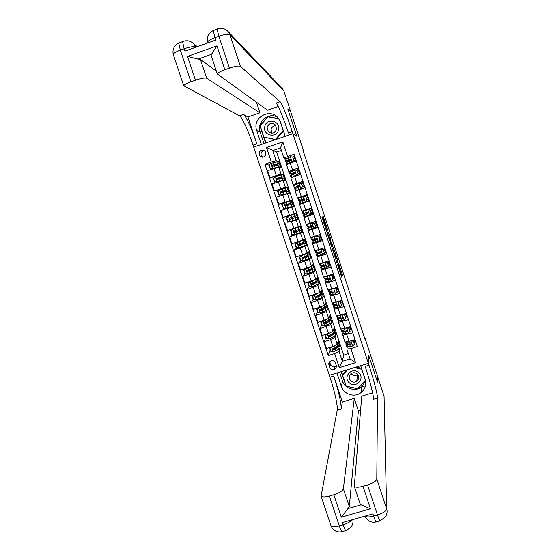 <?xml version="1.0" encoding="UTF-8"?>
<svg xmlns="http://www.w3.org/2000/svg" width="560" height="560" viewBox="0 0 560 560"><rect width="100%" height="100%" fill="white"/><g stroke="black" fill="none" stroke-linecap="round" stroke-linejoin="round"><path stroke-width="0.84" d="M337.519 264.586L341.649 277.074L342.482 275.149L338.737 263.529L339.934 268.653L338.002 263.746L339.479 269.563L337.519 264.586M259.168 154.777L260.155 156.303C263.97 157.976 265.895 156.695 265.93 152.474L265.02 151.018C261.184 149.247 259.231 150.5 259.168 154.777M264.593 150.661C261.835 151.004 260.673 152.565 261.114 155.351L262.591 157.248M357.294 376.663L358.631 376.194M322.721 217.924L322.315 216.944L321.958 217.112L322.217 218.169L326.585 231.217L327.761 230.286L323.624 217.49L323.225 216.517L322.805 216.72L323.064 217.763L327.117 228.998L326.326 229.635L322.721 217.924L322.196 218.099M281.694 87.822L283.85 90.867L290.612 111.475L287.805 108.976L296.737 136.164L287.826 109.032L290.633 111.524L303.359 150.318L302.897 150.066L365.092 339.556L365.176 338.653L364.833 338.758M365.176 338.653L377.531 376.292L377.475 382.06L368.851 355.803L368.375 363.335L292.915 133.665L296.737 136.164L292.915 133.665L292.278 131.719C287.602 117.404 281.855 103.145 280.105 101.738L240.352 66.269C238.819 65.597 235.179 66.213 229.432 68.124L218.869 36.26L214.998 37.653L215.796 40.047L184.968 51.128L184.17 48.748L180.334 50.127L190.918 81.795L195.44 80.185L187.509 56.434L216.944 45.878L211.477 54.32L198.128 59.094L200.389 59.409L206.654 78.211C204.897 77.63 201.159 78.281 195.44 80.185M332.381 248.864L336.994 262.906L337.932 261.303L337.659 260.225L333.424 247.569L332.381 248.864M331.401 246.127L327.166 233.03L328.328 232.057L330.372 238.042L330.645 239.071L330.19 239.561L331.576 243.978L331.968 244.916L332.409 244.412L332.871 245.791L331.8 247.079L331.401 246.127M336.203 365.302L335.447 363.006C334.614 361.13 333.193 360.381 331.177 360.759C329.224 361.543 328.475 362.964 328.93 365.015L329.686 367.311C330.589 369.285 332.094 370.006 334.208 369.474C335.986 368.613 336.651 367.22 336.203 365.302M256.851 143.864C252.175 129.633 245.875 115.647 243.474 114.478L247.947 116.977L256.851 143.864L253.05 145.166L253.694 147.098L292.915 133.665L285.194 136.311L280.574 122.276L278.411 118.272C270.382 107.205 251.797 117.747 256.718 130.501L261.345 144.48L253.694 147.098L329.959 377.209C334.551 390.957 338.023 406.553 337.204 410.27L321.09 496.153C322.266 497.259 325.024 497.231 329.35 496.069L339.318 525.903L343.112 524.818L342.37 522.585L372.897 513.835L373.646 516.082L377.475 514.983L367.535 484.974L363.006 486.29L370.468 508.788L341.313 517.167L347.907 508.627L361.123 504.819L360.01 503.552M368.375 363.335L329.336 375.333L336.952 372.995L341.432 386.526C343.763 394.457 354.669 397.852 361.053 392.616C365.246 389.053 366.611 384.608 365.162 379.281L360.689 365.701L368.375 363.335L368.991 365.218C373.562 379.057 377.615 394.569 377.517 398.09L376.789 479.024L386.617 508.753L384.055 396.172L377.545 376.341L377.489 382.116L368.851 355.803L368.375 363.335M281.358 150.395L276.633 152.005L343.672 355.145L342.335 361.312L350.105 358.918L346.843 349.027L350.903 348.537L357.308 346.549L294.056 154.252L283.885 158.046L280.532 147.889L272.734 150.549L276.08 160.699L278.908 161.511L276.745 161.791L277.41 163.8L272.433 165.074L272.188 166.201L279.734 164.829L280.371 166.768M350.903 348.537L355.558 362.67L339.311 367.675L334.649 353.577L339.073 351.435L339.787 348.586M330.113 349.629L328.286 355.551L334.649 353.577M328.286 355.551L264.915 164.15L271.306 161.98L266.518 147.49L282.842 141.911L287.623 156.436M343.672 355.145L348.383 353.689M340.046 347.55L338.156 341.005L337.239 344.358L332.829 346.458L326.494 348.425L324.261 341.67L330.596 339.689L335.013 337.617L335.587 335.713M339.073 351.435L342.335 361.312L339.311 367.675M276.633 152.005L266.518 147.49M273.889 178.059L269.948 177.597L267.659 170.681L278.747 167.23L280.959 167.734L278.908 161.511M269.948 177.597L281.022 174.118L282.772 174.615M278.691 190.855L274.344 190.876L272.062 183.974L283.122 180.474L285.236 180.691L283.185 174.475M274.344 190.876L285.397 187.348L287.455 187.418L284.886 188.279M283.654 203.462L278.733 204.134L276.451 197.246L287.49 193.697L289.506 193.62L287.455 187.418M278.733 204.134L291.725 200.333L284.004 202.909L282.352 204.771L283.395 207.935L285.775 208.285L293.314 205.989L285.929 208.74M288.302 215.908L283.115 217.364L280.833 210.49L293.769 206.528L291.725 200.333M283.115 217.364L295.981 213.234L288.26 215.789L288.407 216.244L286.713 217.952L287.756 221.109L290.192 221.473L297.612 218.995L296.961 217.021L295.176 217.602L295.834 219.597M290.283 221.914L298.018 219.415L295.981 213.234M285.215 223.713L287.483 230.58L300.23 226.107L302.267 232.281L294.553 234.815L301.896 231.987L301.252 230.027L294.224 232.204M294.112 234.556L289.583 236.908L302.267 232.281M289.583 236.908L291.851 243.761L302.799 240.051L304.472 238.966L306.509 245.126L303.079 246.246M297.563 247.555L293.944 250.082L304.878 246.351L306.509 245.126M293.944 250.082L296.205 256.928L307.125 253.169L308.707 251.797L310.737 257.95L310.191 258.125M301.266 260.568L298.298 263.235L309.204 259.455L310.737 257.95M298.298 263.235L300.559 270.067L311.451 266.266L312.935 264.607L314.965 270.746L314.083 268.905M305.13 273.574L302.645 276.367L313.523 272.545L314.965 270.746M302.645 276.367L304.899 283.185L315.77 279.335L317.156 277.396L318.941 283.605M309.316 286.279L306.985 289.471L317.835 285.6L319.179 283.521M306.985 289.471L309.232 296.275L320.075 292.383L321.37 290.157L323.148 296.359M313.502 298.942L311.311 302.554L322.147 298.641L323.064 296.898M312.711 296.541L314.559 294.658L312.711 296.541L313.747 299.67L316.176 300.048L321.629 297.703L323.393 296.282M311.311 302.554L313.565 309.351L324.38 305.41L325.577 302.904L327.355 309.092M317.674 311.612L315.637 315.616L326.445 311.654L327.222 309.876M327.439 309.365L327.593 309.015M315.637 315.616L317.884 322.399L328.671 318.416L329.777 315.623L331.548 321.804M321.818 324.31L319.949 328.65L330.729 324.653L331.401 322.812M331.653 322.112L331.793 321.727M319.949 328.65L322.196 335.426L328.524 333.438L332.962 331.394L333.97 328.328L335.734 334.495M335.853 334.838L335.979 334.418M347.361 346.514L346.843 349.027M343.14 333.634L342.762 335.3L352.772 332.766M338.926 320.733L338.478 322.301L348.474 319.69M334.712 307.797L334.187 309.288L344.162 306.593M330.505 294.84L329.889 296.24L339.85 293.475M330.302 291.879L330.19 291.522M326.312 281.855L325.584 283.178L335.524 280.329M326.067 279.027L325.906 278.523M322.154 268.828L321.265 270.095L331.198 267.162M321.825 266.154L321.615 265.496M318.059 255.759L316.946 256.984L326.858 253.974M317.576 253.253L317.31 252.448M314.594 242.487L312.613 243.852L322.511 240.758M313.32 240.338L313.005 239.379M317.989 227.01L308.28 230.692L318.157 227.528M309.057 227.395L308.693 226.282M313.775 214.2L303.933 217.511L313.796 214.263M305.599 216.909L305.438 216.419M304.787 214.424L304.374 213.185M303.709 211.169L303.562 210.721L301.861 211.176L311.703 207.893M300.454 201.292L300.097 200.2M299.383 198.03L297.493 197.967L307.328 194.6M296.121 188.132L295.806 187.187M295.022 184.87L293.125 184.73L302.946 181.279M291.774 174.944L291.515 174.16M290.353 171.829L288.757 171.472L298.557 167.937M287.42 161.742L287.21 161.105M285.831 158.711L283.885 158.046M334.915 348.712L332.899 349.342M325.969 336.98L324.261 341.67M269.241 165.137L264.915 164.15M355.495 342.069L353.962 342.797M350.406 344.015L351.323 343.616M344.967 341.978L348.999 341.425L355.005 339.556M340.69 329.007L344.701 328.377L350.707 326.494M351.337 329.329L349.783 330.099M347.284 330.883L346.843 331.016M350.49 327.243L350.287 326.627M347.179 316.561L345.597 317.38M336.399 316.001L346.409 313.404M346.304 314.51L345.982 313.537M343.028 303.779L341.404 304.64M332.108 302.981L342.097 300.3M342.104 301.756L341.754 300.685M338.877 290.962L337.204 291.879M327.81 289.933L337.778 287.168M337.904 288.981L337.547 287.889M334.747 278.117L332.857 279.139M321.265 270.095L323.512 276.899L333.452 274.015M334.495 278.614L334.376 278.25M333.697 276.185L333.326 275.065M330.589 265.328L328.034 266.532M319.186 263.774L329.112 260.834M330.281 265.804L330.148 265.412M329.476 263.368L329.105 262.227M326.396 252.581L323.204 253.904M312.613 243.852L314.867 250.684L324.772 247.632M326.06 252.973L325.92 252.553M325.255 250.53L324.87 249.361M322.196 239.806L318.395 241.241M310.534 237.524L320.425 234.409M321.832 240.121L321.685 239.666M321.02 237.664L320.628 236.467M306.194 224.364L316.064 221.165M317.597 227.248L317.436 226.765M316.785 224.777L316.386 223.559M292.684 229.173L290.304 229.936L291.291 231.791M311.752 208.04L303.562 210.721M313.355 214.354L313.187 213.836M312.536 211.869L312.13 210.63M311.479 208.663L311.318 208.152M298.018 219.415L290.304 221.97L288.449 216.202L295.897 213.794L296.548 215.768L289.912 217.938L289.737 219.128L290.332 219.205L295.176 217.602M299.586 204.316L309.428 200.984M307.524 195.188L299.306 197.806M308.28 198.919L307.874 197.701M307.223 195.706L307.062 195.223M297.493 197.967L295.225 191.086L305.053 187.677M303.289 182.322L299.46 183.393M304.01 185.941L303.618 184.744M302.953 182.721L302.799 182.273M290.864 177.856L300.664 174.349M299.047 169.428L295.785 170.226M299.733 172.949L299.348 171.773M298.676 169.722L298.536 169.295M286.489 164.591L296.275 160.993M294.805 156.513L292.11 157.024M295.449 159.929L295.071 158.774M294.385 156.695L294.259 156.296M276.08 160.699L271.306 161.98M350.105 358.918L355.558 362.67M282.842 141.911L280.532 147.889M329.609 361.739L330.477 364.49C331.366 366.436 332.85 367.15 334.922 366.618L336.301 365.645M341.222 276.038L341.467 275.471L339.556 269.416M334.852 255.094L332.675 248.493M336.644 262.087L336.791 261.044M336.315 260.736L336.588 261.387L337.421 259.994L335.531 254.877L334.929 255.815L336.21 260.771M334.537 255.192L335.531 254.877M329.301 239.743L329.63 239.407L327.495 232.743M331.534 246.505L331.632 245.301M329.735 240.002L331.513 245.434L330.386 240.695L329.987 239.743L329.42 240.1M326.417 230.895L326.459 229.537M333.284 351.967L331.59 346.843L329.889 348.481L330.918 351.589L333.347 351.974L338.674 349.328L340.151 347.872L339.556 346.059M335.202 348.558L332.773 349.181M330.274 349.636L329.847 349.468M337.344 343.966L338.464 342.762L337.736 342.552M329.889 348.481L331.31 346.927M338.506 342.888L339.108 344.701L337.624 346.136L333.074 348.495L333.424 349.762L335.02 349.062L339.514 345.933L338.324 345.709M337.519 346.192L338.177 346.381L336.945 347.578L333.571 349.447L332.703 348.999M330.547 347.165L331.002 347.221M330.603 347.613L329.217 347.578M354.333 344.316L353.353 340.949L354.333 344.316L352.576 346.003L350.357 346.465L346.584 346.15M353.913 342.643L355.796 341.95M353.311 341.201L350.931 340.823L352.625 345.961M351.484 340.648L353.353 340.949M346.766 343.322L345.982 344.33L349.706 344.498L351.148 344.253L350.819 342.993L345.534 342.972M352.373 340.788L355.082 339.773M355.159 340.018L352.842 340.865M351.148 344.253L347.319 343.875L347.62 343.301M325.983 335.006L325.052 334.978L325.157 334.495M326.473 334.082L326.438 334.565M327.362 333.802L325.605 335.531L326.634 338.639L329.063 339.024L334.425 336.455L335.93 335.083L335.328 333.256M330.19 336.063L328.692 336.462M326.088 336.987L325.668 336.847M327.348 333.844L328.363 333.487M333.053 331.121L334.243 329.966L333.487 329.791M325.605 335.531L327.166 333.865M334.278 330.078L334.887 331.912L333.368 333.256L328.79 335.545L329.063 336.826L330.743 336.126L335.293 333.137L333.83 332.997M333.011 333.452L333.956 333.585L332.696 334.719L329.294 336.518L328.426 336.042M321.398 322.371L320.866 322.322L320.88 321.454M322.196 321.034L322.301 321.475M323.106 320.754L321.314 322.56L322.343 325.675L324.772 326.053L330.169 323.561L331.702 322.273L331.093 320.432M321.895 324.31L321.489 324.198M323.057 320.859L324.947 320.159M328.741 318.255L330.008 317.142L329.224 317.023M321.314 322.56L323.008 320.782M330.043 317.247L330.652 319.095L324.499 322.567L324.695 323.855L326.466 323.169L331.058 320.327L329.21 320.306M328.384 320.733L329.721 320.775L325.017 323.568L324.604 322.322M317.058 309.68L316.582 308.469M317.016 309.561L318.85 307.671L317.016 309.561L318.052 312.683L320.481 313.061L325.906 310.646L327.467 309.442L326.851 307.58M317.695 311.612L317.296 311.528M318.759 307.86L321.328 306.859M324.401 305.368L325.773 304.304L324.947 304.227M325.801 304.388L326.417 306.257L320.201 309.568L320.334 310.856L322.175 310.184L326.823 307.489L324.373 307.664M323.561 308.063L325.486 307.937L320.334 310.856M316.358 308.462L318.423 308.091M342.783 330.407L341.754 331.485L342.398 333.445L348.306 333.018L350.056 331.317L349.027 328.195L345.59 328.097M349.72 329.91L351.61 329.224M346.745 331.037L347.305 330.799M350.056 331.317L349.027 328.195M347.025 327.642L349.083 327.971L350.231 327.565L350.868 329.497M341.754 331.485L346.871 331.261L346.633 329.994L341.306 330.141M348.67 327.901L350.903 327.068M350.973 327.285L350.231 327.565M346.871 331.261L343.091 331.037L343.595 330.365M338.877 317.45L337.512 318.626L338.156 320.579L339.213 320.712L344.022 320.005L345.772 318.304L344.743 315.175L342.307 314.797L340.557 315.252M345.527 317.156L347.417 316.477M337.512 318.626L342.755 318.178M345.772 318.304L344.743 315.175M342.566 314.615L344.806 314.965M339.64 317.387L338.849 318.171L339.731 318.276L342.587 318.255L342.433 316.988L337.071 317.289M343.882 314.202L342.678 314.636M344.827 315.042L346.717 314.342M346.78 314.538L344.883 315.217M335.09 304.43L333.263 305.739L333.907 307.699L339.731 306.971L341.481 305.263L340.452 302.134L338.009 301.749L335.762 302.302M341.32 304.381L343.217 303.702M341.481 305.263L340.452 302.134M338.093 301.567L340.515 301.945M333.263 305.739L338.296 305.221L338.219 303.961L332.829 304.416M339.199 301.217L338.898 301.693M340.627 302.288L342.517 301.595M339.311 301.546L342.174 300.531M342.573 301.763L340.683 302.435M338.296 305.221L334.607 305.291L335.818 304.353M312.844 296.961L312.375 295.743M313.488 298.893L313.096 298.837M314.559 294.658L315.847 294.168M314.454 294.833L318.003 293.405M319.942 292.509L321.524 291.438L320.635 291.424M321.552 291.515L322.168 293.398L315.903 296.548L315.966 297.829L322.581 294.63L319.228 295.113M318.416 295.491L321.237 295.078L315.966 297.829M312.053 295.687L313.74 295.463M331.506 291.333L329.007 292.831L329.658 294.798L335.433 293.916L337.183 292.201L336.154 289.065L333.711 288.687L330.925 289.345M333.711 288.687L332.605 288.82M337.106 291.585L339.01 290.913M337.183 292.201L336.154 289.065M333.788 288.519L336.224 288.897M329.007 292.831L333.998 292.166L333.984 290.92L328.573 291.515M336.427 289.506L338.317 288.82M335.132 288.729L337.96 287.735M338.366 288.967L336.469 289.632M333.998 292.166L330.351 292.383L332.199 291.235M358.078 374.976L357.462 375.235M349.293 382.774C355.761 389.039 365.61 378.434 358.673 372.645C352.184 366.38 342.37 377.013 349.293 382.774M350.812 380.898C352.702 382.382 354.676 382.536 356.734 381.36C359.296 379.085 359.464 376.621 357.224 373.968C355.509 372.582 353.654 372.358 351.673 373.282C348.775 375.501 348.488 378.035 350.812 380.898M357.749 374.521L357.532 374.675C355.537 375.809 353.633 375.662 351.813 374.227L351.211 373.569M356.097 367.108L361.55 368.319M354.361 367.64L361.788 369.292L365.393 380.254L357.588 388.654L346.206 386.113L342.587 375.179L342.776 374.255L346.703 369.999M342.587 375.179L347.641 369.712M358.659 376.292L357.28 376.789M278.6 129.556C280.749 120.547 266.196 117.607 264.74 126.742C262.605 135.73 277.116 138.691 278.6 129.556M276.57 129.206L275.499 125.02C271.796 122.29 268.996 123.046 267.092 127.281L268.289 131.6C271.971 134.162 274.736 133.364 276.57 129.206M271.817 133.161L271.082 129.521C271.796 127.015 273.427 125.748 275.989 125.72M283.465 131.047L276.22 139.384M275.492 139.629L263.9 137.116L260.162 125.811L267.932 116.823L278.992 119.056M280.035 120.897L283.192 130.487L275.401 139.461L263.9 137.116M365.47 385.77L361.571 386.96M342.342 402.031L333.739 376.047C338.331 389.809 341.859 405.398 341.103 409.094L342.342 402.031L354.277 398.412L358.393 410.872L360.556 410.221M372.624 392.847L361.76 396.144L354.284 486.325C355.502 487.522 358.414 487.508 363.006 486.29M341.313 517.167L333.83 494.767L329.35 496.069M333.83 494.767C339.402 492.94 342.587 490.938 343.378 488.754L349.293 506.506L347.907 508.627M354.277 398.412L343.378 488.754M384.055 396.172L384.139 399.637M367.535 484.974C373.135 483.133 376.222 481.152 376.789 479.024M358.393 410.872L349.293 506.506M368.991 365.218L365.176 366.394C369.747 380.226 373.744 395.738 373.576 399.28L377.517 398.09M361.123 504.819L370.468 508.788M365.617 381.15L361.571 386.911C355.369 392.007 344.764 388.71 342.503 381.003L339.584 372.183M341.222 371.686L345.996 386.134L357.735 388.759L365.477 380.422M346.073 385.707L345.996 386.134M341.558 371.581L342.65 374.885M216.944 45.878L224.861 69.748C220.283 71.442 217.756 72.856 217.287 73.976L267.477 110.194L278.222 106.463M256.487 102.319L259.952 112.805L206.654 78.211M247.947 116.977L259.952 112.805M224.861 69.748L229.432 68.124M190.918 81.795C186.599 83.384 184.205 84.714 183.729 85.778L239.547 115.843C242.018 116.984 248.374 130.942 253.05 145.166M211.141 55.475L211.477 54.32M216.321 71.057L200.389 59.409M292.278 131.719L288.442 133.035C283.766 118.727 277.956 104.503 276.143 103.117L280.105 101.738M198.128 59.094L187.509 56.434M263.984 143.57L260.232 132.216C256.431 122.283 268.17 111.86 277.347 117.096M278.768 118.734L267.953 116.55L259.945 125.818L265.629 143.01M278.929 118.965L267.953 116.55M264.082 137.2L265.965 142.898M308.63 284.214L308.154 283.003M308.392 283.5L310.254 281.631L308.392 283.5L309.428 286.636L311.864 287.007L318.976 283.71L318.346 281.82M309.274 286.153L308.889 286.125M310.254 281.631L312.578 280.7M310.135 281.785L315.637 279.552L317.275 278.558L316.295 278.607M317.289 278.614L317.919 280.518L311.584 283.507L311.598 284.767L318.325 281.75L313.516 282.744M313.068 284.179L312.711 283.108L316.988 282.198L311.598 284.767M307.846 282.968L309.05 282.814M304.409 271.453L303.926 270.242M304.073 270.438L305.942 268.583L304.073 270.438L305.109 273.574L307.545 273.945L314.713 270.816M305.053 273.392L304.682 273.392M305.942 268.583L311.619 266.084M305.816 268.716L311.346 266.56L313.012 265.65L311.878 265.783M313.026 265.699L313.656 267.61L307.265 270.438L307.23 271.691L314.069 268.849L306.999 270.648M308.763 271.159L308.476 270.298L312.725 269.297L307.23 271.691M303.632 270.228L304.353 270.151M308.476 270.298L306.95 270.76M300.181 258.664L299.691 257.453M307.405 253.197L301.616 255.514L299.747 257.348L300.783 260.491L303.219 260.862L308.77 258.748L310.45 257.894L309.813 255.969M301.112 260.54L300.468 260.652L299.824 258.713M301.483 255.619L307.048 253.54L308.742 252.721L307.335 252.987M308.756 252.756L309.393 254.688L302.939 257.348L302.862 258.58L309.799 255.927L302.61 257.894M304.451 258.111L304.234 257.467L308.455 256.375L303.499 258.482L302.617 257.782M299.411 257.467L299.775 257.439M304.234 257.467L302.617 257.971M295.939 245.854L295.442 244.65M303.128 240.233L297.29 242.417L295.407 244.237L296.45 247.387L298.886 247.751L306.18 244.951L305.536 243.005M297.507 247.548L296.233 247.87L295.603 245.896M297.15 242.508L304.465 239.764L301.273 240.639M303.121 240.212L299.957 241.101M304.472 239.792L305.116 241.738L298.606 244.237L298.487 245.455L305.529 242.984L298.354 245.084M300.132 245.042L299.992 244.615L304.185 243.425L299.173 245.392L298.291 244.643M294.581 242.872L295.533 244.622M299.992 244.615L298.375 245.126M291.697 233.023L291.354 233.114L291.186 231.819M293.832 234.514L291.998 235.067L291.354 233.114M298.431 227.444L299.082 229.432L300.839 228.767L300.188 226.8L290.304 229.936M300.188 226.793L292.642 229.04M292.761 229.411L291.06 231.105L292.103 234.262L294.483 234.612L292.803 229.362M299.082 229.432L294.266 231.098L294.112 232.302L301.245 230.013M295.806 231.945L299.901 230.461L294.84 232.281L294.259 232.225L293.972 231.476M295.736 231.735L294.112 232.302M328.391 278.068L324.744 279.902L325.395 281.869L331.121 280.84L332.878 279.118L331.842 275.975L329.399 275.597L325.759 276.451M329.399 275.597L327.593 275.891M332.892 278.761L334.789 278.096M332.878 279.118L331.842 275.975M329.483 275.457L331.926 275.828M324.744 279.902L329.693 279.083L329.728 277.858L324.317 278.6M332.213 276.703L334.11 276.024M331.366 275.744L333.746 274.918M334.152 276.15L332.248 276.815M329.693 279.083L326.095 279.454L329.455 277.802M325.437 264.761L320.474 266.952L321.125 268.919L326.809 267.736L328.566 266.007L327.53 262.857L325.08 262.486L319.725 263.746M325.08 262.486L322.147 263.081M328.615 265.937L330.568 265.265M328.566 266.007L327.614 262.738L329.525 262.073M325.171 262.367L327.53 262.857M320.474 266.952L325.374 265.986L325.465 264.775L320.047 265.657M327.992 263.879L329.896 263.214M329.931 263.312L328.02 263.97M325.374 265.986L321.825 266.497L325.549 264.831M321.377 251.853L316.197 253.974L316.848 255.948L322.49 254.611L324.247 252.875L323.204 249.725L320.761 249.354L315.231 250.635M320.761 249.354L316.477 250.299M323.869 253.246L326.34 252.406M324.247 252.875L323.204 249.725M320.859 249.256L323.302 249.62M316.197 253.974L321.055 252.861L321.181 251.671L315.777 252.693M323.764 251.034L325.675 250.376M323.379 249.865L325.29 249.214M325.696 250.446L323.785 251.097M321.055 252.861L317.548 253.526L321.412 251.916M319.914 239.722L318.164 241.465L319.914 239.722L318.878 236.565L316.428 236.194L310.849 237.748L313.67 236.621M316.428 236.194L312.2 237.3L315.721 235.949M318.164 241.465L312.557 242.928M319.109 240.534L322.105 239.526M320.019 239.638L318.878 236.565M316.533 236.117L318.976 236.481M317.163 238.966L311.913 240.975L316.722 239.708L316.883 238.539L311.507 239.729L310.849 237.748M319.529 238.168L321.447 237.517M319.137 236.971L321.055 236.327M321.461 237.566L319.543 238.21M316.722 239.708L313.264 240.527L317.17 239.015M315.581 226.548L313.824 228.291L315.581 226.548L314.538 223.377L312.088 223.013L306.558 224.721L316.155 221.438L315.406 221.704L316.05 223.671L316.806 223.419M312.088 223.013L307.909 224.273L315.406 221.704M313.824 228.291L308.273 229.922M314.377 227.787L317.863 226.625M315.686 226.485L314.538 223.377M312.2 222.964L314.65 223.321M312.802 226.107L307.622 227.955L312.389 226.541L312.571 225.379L307.209 226.702L306.558 224.721M317.212 224.658L315.294 225.302L317.205 224.637M314.888 224.056L316.05 223.671M312.389 226.541L308.973 227.507L312.795 226.135M287.322 220.213L286.699 219.051L287.035 218.939M290.122 221.459L287.756 222.236L287.126 220.276M288.323 216.335L286.055 217.098L286.699 219.051M296.548 215.775L289.87 218.001M289.877 217.994L291.053 217.574M289.737 219.128L290.08 217.889L295.197 216.216L291.06 217.602M311.234 213.346L309.484 215.096L311.234 213.346L310.191 210.175L307.741 209.811L302.26 211.673L302.911 213.661L307.846 212.044M307.741 209.811L310.191 210.175M308.021 209.804L311.906 208.523M309.484 215.096L303.975 216.895L303.324 214.914L308.042 213.346L308.245 212.205L302.911 213.661M309.645 215.012L313.607 213.696M311.353 213.304L310.31 210.14M307.832 212.044L304.262 213.213L307.692 212.058M312.557 210.49L310.632 211.127L312.557 210.49M312.963 211.729L311.038 212.366M283.087 207.333L282.45 206.199L282.779 206.059M285.838 208.292L291.97 206.43L285.061 209.083M285.775 208.285L284.046 203.063L286.503 202.244L291.599 200.774L292.243 202.741L285.558 204.757L285.355 205.926L292.663 204.008L293.314 205.975M283.5 203.609L281.806 204.246M292.25 202.755L285.264 205.226M283.185 207.298L283.507 209.384M285.278 205.191L286.706 204.428M285.355 205.926L285.733 204.729L290.899 203.203L286.79 204.68M306.887 200.123L305.13 201.88L306.887 200.123L305.837 196.945L303.387 196.588L297.955 198.618M303.387 196.588L305.837 196.945M304.234 196.679L307.643 195.566M305.256 201.859L299.67 203.833L300.58 203.483L299.922 201.488L303.688 200.13L303.912 198.996L298.606 200.592L303.912 198.996M305.13 201.88L300.58 203.483M307.006 200.102L305.963 196.931M303.884 198.975L299.957 200.144L303.275 198.856M308.301 197.561L306.376 198.191M306.369 198.163L308.294 197.533M308.7 198.779L306.775 199.409M299.67 203.833L299.019 201.845L299.922 201.488M278.838 194.439L278.187 193.319L278.509 193.165M280.91 192.346L287.945 189.714L287.294 187.733L279.727 189.805L277.984 191.569L279.034 194.74L281.47 195.097L289.016 192.955L286.811 193.858M281.47 195.097L285.894 194.124M278.649 190.89L277.543 191.373M287.945 189.714L281.19 191.555L280.973 192.71L288.358 190.967L289.009 192.927M278.922 194.404L279.188 196.329M280.896 192.29L282.513 191.737L282.359 191.268M280.973 192.71L281.372 191.555L286.594 190.162L282.513 191.737M302.526 186.872L300.769 188.636L302.526 186.872L301.476 183.694L299.026 183.337L293.643 185.542M299.026 183.337L301.476 183.694M300.447 183.533L303.38 182.588M300.902 188.643L296.716 190.302L298.368 189.91M300.769 188.636L295.358 190.75L297.094 190.358M302.652 186.879L301.609 183.701M294.714 188.783L299.334 186.886L299.572 185.766L294.287 187.502L299.726 186.004M299.705 185.955L295.645 187.054L298.914 185.619M304.045 184.611L302.113 185.234M302.099 185.185L304.024 184.562M304.437 185.808L302.505 186.431M274.568 181.517L274.239 180.243M283.619 176.617L282.982 174.671L281.099 174.972L275.352 176.575L273.609 178.339L274.659 181.517L277.102 181.874L282.835 180.236L284.704 179.9L283.479 180.509M277.102 181.874L283.164 180.474M273.742 178.206L273.273 178.458L273.924 180.418M276.675 179.396L283.633 176.659L276.815 178.325L276.584 179.466L284.046 177.912L284.69 179.858M276.626 179.333L278.229 178.766L277.998 178.08M276.584 179.466L277.011 178.346L282.282 177.1L278.229 178.766M298.158 173.6L296.401 175.371L298.158 173.6L297.108 170.415L294.714 170.072L289.324 172.438M296.695 170.352L299.103 169.589M296.541 175.399L292.446 177.149M296.401 175.371L291.102 177.688M298.298 173.635L297.108 170.415M290.395 175.686L294.966 173.621L295.218 172.515L294.546 172.347L290.836 173.908L295.407 173.026M295.407 172.949L291.326 173.943L294.546 172.347M299.775 171.64L297.843 172.249M297.815 172.179L299.754 171.563M300.16 172.816L298.228 173.432M270.298 168.574L269.955 167.3M276.745 161.791L270.921 163.366L269.227 165.095L270.277 168.273L272.72 168.623L278.488 167.069L280.385 166.817L279.426 167.384M272.72 168.623L277.767 167.398M278.621 167.223L279.02 167.286M269.304 165.326L269.647 167.496M272.902 168.665L270.277 168.273M270.774 168.357L270.067 168.763M277.41 163.8L279.314 163.569L272.573 166.376M272.398 166.334L273.931 165.781L273.63 164.871M272.188 166.201L272.636 165.123L276.374 164.206L277.963 164.017L273.931 165.781M293.783 160.307L292.026 162.085L293.783 160.307L292.733 157.115L290.339 156.772L284.998 159.306M293.93 160.363L292.88 157.171L294.819 156.562M292.18 162.134L289.548 163.275M292.026 162.085L287.224 164.164M286.069 162.568L290.591 160.335L290.85 159.236L290.171 159.061L286.489 160.72L285.635 161.252L290.913 160.083M290.983 159.957L286.993 160.804L290.171 159.061M295.505 158.648L293.559 159.25M293.531 159.159L295.47 158.543M295.883 159.796L293.853 160.433M278.747 167.23L281.022 174.118M283.122 180.474L285.397 187.348M287.49 193.697L289.758 200.564M291.844 206.892L294.112 213.745M296.198 220.066L298.459 226.912M300.538 233.219L302.799 240.051M304.878 246.351L307.125 253.169M309.204 259.455L311.451 266.266M313.523 272.545L315.77 279.335M317.835 285.6L320.075 292.383M322.147 298.641L324.38 305.41M326.445 311.654L328.671 318.416M330.729 324.653L332.962 331.394M335.013 337.617L337.239 344.358M346.766 334.642L348.999 341.425M330.596 339.689L332.829 346.458M326.284 326.662L328.524 333.438M342.461 321.58L344.701 328.377M321.972 313.614L324.219 320.404M338.149 308.497L340.396 315.301M317.653 300.538L319.9 307.342M333.837 295.386L336.077 302.204M313.32 287.441L315.574 294.252M329.511 282.254L331.758 289.086M308.987 274.323L311.241 281.148M325.178 269.101L327.432 275.947M304.64 261.177L306.901 268.016M320.838 255.927L323.092 262.78M300.286 248.017L302.554 254.863M316.491 242.725L318.752 249.592M295.925 234.822L298.193 241.689M312.137 229.502L314.398 236.383M291.564 221.613L293.832 228.487M307.769 216.258L310.044 223.146M287.189 208.376L289.464 215.264M303.401 202.986L305.676 209.888M282.8 195.118L285.082 202.013M299.026 189.693L301.301 196.609M278.411 181.839L280.7 188.748M294.637 176.379L296.919 183.302M274.015 168.532L276.304 175.455M290.241 163.037L292.53 169.974M330.477 364.49L329.686 367.311M329.728 362.236L328.93 365.015M339.486 268.8L339.899 268.66M341.187 274.393L342.202 274.071M342.482 275.149L341.467 275.471L342.482 275.163M332.787 248.822L333.802 248.493M337.197 260.372L337.659 260.225M337.932 261.282L336.917 261.611L337.932 261.303M334.593 255.857L334.943 255.745M327.705 233.338L328.72 233.009M329.357 238.371L330.372 238.042M329.623 239.428L330.638 239.092L329.63 239.407M329.329 239.82L330.197 239.533M331.849 246.134L332.864 245.805M329.371 239.946L329.987 239.743M323.876 223.223L324.408 223.048M323.036 217.679L323.624 217.49M326.48 229.6L327.488 229.264M326.739 230.643L327.754 230.314M338.03 347.368L338.674 349.328M334.404 348.754L334.173 348.047M337.099 344.554L337.624 346.136M335.02 349.062L335.671 351.029M334.026 346.052L334.614 347.823M346.668 343.322L346.262 342.09M354.417 340.298L355.054 342.23M347.718 346.521L347.074 344.561M349.293 343.252L348.719 341.509M350.357 346.465L349.706 344.498M326.473 334.18L325.157 334.593L326.473 334.173M327.306 333.886L329 339.017M333.781 334.495L334.425 336.455M330.211 336.049L329.896 335.097M332.815 331.576L333.368 333.256M330.743 336.126L331.394 338.093M329.728 333.039L330.337 334.88M322.175 321.594L320.978 321.972L322.182 321.587M323.015 320.901L324.716 326.046M329.518 321.601L330.169 323.561M325.934 323.12L325.612 322.133M328.524 318.584L329.112 320.355M326.466 323.169L327.117 325.136M325.416 319.998L326.053 321.923M318.717 307.902L320.418 313.054M325.255 308.679L325.906 310.646M321.65 310.163L321.314 309.141M324.226 305.564L324.842 307.433M322.175 310.184L322.826 312.158M321.111 306.964L321.762 308.938M348.348 332.976L346.654 327.824M342.412 330.428L341.964 329.063M343.469 333.627L342.825 331.667M345.023 330.288L344.421 328.461M346.087 333.508L345.436 331.534M344.064 319.963L342.363 314.804M338.156 317.506L337.666 316.015M346.038 314.811L346.675 316.75M339.213 320.712L338.569 318.752M340.746 317.296L340.116 315.385M341.81 320.516L341.159 318.542M339.773 306.929L338.072 301.763M333.893 304.57L333.354 302.946M341.831 302.029L342.468 303.975M334.95 307.776L334.299 305.809M336.455 304.283L335.804 302.302M337.519 307.51L336.868 305.529M314.405 294.875L316.113 300.034M320.978 295.736L321.629 297.703M317.366 297.185L317.016 296.128M319.921 292.523L320.572 294.49M317.877 297.178L318.528 299.159M316.806 293.951L317.464 295.932M335.475 293.874L333.767 288.694M329.623 291.606L329.042 289.849M334.88 288.092L335.083 288.722M337.022 287.406L337.218 288.001M337.624 289.233L338.261 291.179M330.68 294.819L330.029 292.852M332.164 291.242L331.513 289.261M333.228 294.476L332.577 292.495M357.322 376.404L358.505 375.823L357.322 376.411M358.456 375.704L357.336 376.278M269.598 132.293L269.71 132.664L269.598 132.293M269.913 132.762L269.794 132.398M333.739 376.047L329.959 377.209M341.103 409.094L337.204 410.27M351.967 519.834C350.273 521.857 347.326 523.516 343.112 524.818C344.715 529.41 345.8 531.286 346.367 530.439L350.756 527.282C352.66 525.056 353.353 522.494 352.835 519.582M345.821 530.593L342.601 531.51C342.013 532.364 340.921 530.495 339.318 525.903C334.992 527.037 332.213 526.974 330.981 525.714L330.743 525.007M386.617 508.753C386.113 511.077 383.068 513.156 377.475 514.983C379.057 519.603 380.037 521.521 380.401 520.73L385.462 516.712C387.1 514.262 387.485 511.609 386.617 508.753M379.995 520.849L376.607 521.815C376.215 522.613 375.228 520.702 373.646 516.082C369.411 517.195 366.548 517.195 365.057 516.082M342.503 381.003L341.432 386.526M195.734 47.257L195.524 47.089C193.683 46.291 189.903 46.844 184.17 48.748L182.539 41.643L183.26 40.95L183.617 41.223M283.85 90.867L229.922 34.727C228.319 33.831 224.637 34.342 218.869 36.26L217.077 29.176L217.581 28.56L217.882 28.861M243.474 114.478L239.547 115.843M283.038 89.229L228.648 32.158L229.922 34.727L240.352 66.269M197.302 46.697L193.781 43.918L195.594 47.306M207.648 42.637L207.508 42.224C207.914 40.915 210.413 39.389 214.998 37.653L213.22 30.569C208.439 33.145 206.535 37.03 207.508 42.224L207.746 42.938M213.752 29.946L213.22 30.569L217.077 29.176C221.725 27.496 225.582 28.49 228.648 32.158M173.39 54.887L173.236 54.418C173.656 53.186 176.022 51.751 180.334 50.127L178.717 43.022C174.118 45.577 172.291 49.378 173.236 54.418L183.729 85.778M179.466 42.322L178.717 43.022L182.539 41.643C186.865 39.956 190.61 40.712 193.781 43.918M260.232 132.216L256.718 130.501M310.093 281.827L311.801 287M316.701 282.772L317.352 284.739M315.637 279.552L316.288 281.526M313.572 284.151L314.223 286.132M312.501 280.917L313.159 282.905M305.774 268.758L307.482 273.938M312.41 269.78L313.061 271.761M305.739 268.779L305.627 268.429M311.346 266.56L311.997 268.534M309.26 271.103L309.918 273.091M308.189 267.862L308.847 269.85M301.441 255.668L303.156 260.855M308.112 256.774L308.77 258.748M301.413 255.689L301.28 255.276M307.048 253.54L307.699 255.521M304.941 258.034L305.599 260.022M303.863 254.786L304.521 256.774M297.108 242.55L298.823 247.744M303.807 243.74L304.465 245.721M297.08 242.578L296.919 242.102M299.054 241.794L298.942 241.437M302.743 240.506L303.394 242.487M300.608 244.937L301.266 246.925M299.537 241.682L300.195 243.677M299.495 230.685L300.153 232.666M296.275 231.819L296.933 233.814M295.197 228.564L295.862 230.559M331.17 280.791L329.462 275.611M325.339 278.621L324.716 276.731M330.554 274.946L330.785 275.653M332.696 274.253L332.997 275.184M333.403 276.416L334.047 278.362M326.403 281.841L325.752 279.867M327.859 278.18L327.208 276.199M328.93 281.421L328.279 279.44M326.851 267.694L325.143 262.5M321.055 265.608L320.404 263.627M326.214 261.772L326.48 262.563M328.363 261.079L328.776 262.339M329.182 263.571L329.819 265.524M322.119 268.835L321.468 266.861M323.554 265.097L322.896 263.109M324.625 268.345L323.967 266.357M322.532 254.569L320.817 249.361M316.757 252.581L316.106 250.593M321.874 248.577L322.161 249.452M324.016 247.884L324.541 249.473M324.947 250.705L325.591 252.665M317.828 255.815L317.17 253.827M319.235 251.993L318.577 249.998M320.306 255.248L319.648 253.253M318.206 241.416L316.491 236.208M312.459 239.526L311.801 237.538M317.52 235.361L317.835 236.313M319.669 234.661L320.299 236.579M320.705 237.818L321.356 239.778M313.523 242.767L312.872 240.779M314.909 238.868L314.251 236.866M315.987 242.123L315.329 240.128M313.866 228.249L312.151 223.027M308.147 226.45L307.489 224.455M313.264 222.418L313.509 223.153M316.463 224.91L317.107 226.877M309.218 229.691L308.56 227.703M310.583 225.715L309.918 223.713M311.654 228.977L310.996 226.975M294.105 214.361L294.763 216.349M291.935 218.673L292.593 220.675M290.857 215.411L291.515 217.413M309.526 215.054L307.804 209.818M303.828 213.346L303.17 211.358M309.001 209.475L309.169 209.972M311.15 208.768L311.801 210.735M312.207 211.981L312.851 213.948M310.534 214.123L310.709 214.655M304.899 216.601L304.248 214.606M306.243 212.541L305.578 210.532M307.314 215.81L306.656 213.808M290.85 204.505L291.508 206.5M289.779 201.25L290.437 203.245M287.581 205.513L288.246 207.515M286.503 202.244L287.161 204.246M305.172 201.838L303.45 196.595M299.509 200.228L298.851 198.226M306.887 195.811L307.538 197.785M307.944 199.024L308.595 200.998M306.187 200.921L306.446 201.705M301.896 199.339L301.231 197.33M302.974 202.615L302.309 200.613M279.678 189.854L281.414 195.083M286.517 191.38L287.175 193.375M281.526 195.545L281.372 195.083M285.446 188.125L286.104 190.12M283.227 192.325L283.885 194.327M282.142 189.049L282.807 191.058M300.811 188.594L299.089 183.344M295.176 187.082L294.511 185.08M302.617 182.833L303.268 184.807M303.674 186.053L304.297 187.929M301.84 187.705L302.148 188.65M296.247 190.344L295.589 188.342M297.535 186.123L296.877 184.107M298.62 189.399L297.955 187.39M275.303 176.617L277.039 181.86M282.177 178.234L282.835 180.236M277.137 182.266L277.004 181.86M281.099 174.972L281.757 176.967M278.859 179.116L279.524 181.125M277.774 175.833L278.439 177.842M296.45 175.329L294.714 170.072M290.836 173.908L290.171 171.906M298.34 169.827L298.991 171.801M299.404 173.054L299.908 174.601M297.479 174.454L297.766 175.322M291.907 177.177L291.249 175.175M293.174 172.879L292.509 170.863M294.259 176.162L293.594 174.146M270.921 163.366L272.657 168.616M277.83 165.06L278.488 167.069M274.484 165.879L275.149 167.895M273.399 162.596L274.064 164.605M292.075 162.043L290.339 156.772M286.489 160.72L285.824 158.711M294.056 156.8L294.707 158.781M295.12 160.034L295.519 161.252M293.111 161.189L293.37 161.973M287.567 163.996L286.902 161.987M288.806 159.607L288.141 157.591M289.891 162.904L289.226 160.881M262.08 156.856L260.155 156.303M342.762 335.3L344.988 342.048M338.478 322.301L340.704 329.063M334.187 309.288L336.42 316.057M329.889 296.24L332.122 303.03M325.584 283.178L327.824 289.975M316.946 256.984L319.193 263.802M308.28 230.692L310.534 237.538M303.933 217.511L306.194 224.371M299.586 204.309L301.847 211.183M290.857 177.835L293.125 184.73M286.482 164.563L288.757 171.472M334.922 366.618L334.208 369.474M329.336 239.841L330.19 239.561M331.856 246.12L332.871 245.791M326.746 230.622L327.761 230.286M329.238 347.613L329.868 349.531M345.268 342.153L345.576 343.098M345.982 344.33L346.626 346.276M325.052 334.978L325.689 336.903M320.866 322.322L321.503 324.247M316.673 309.645L317.31 311.57M340.984 329.154L341.341 330.253M336.686 316.127L337.106 317.387M332.388 303.079L332.857 304.5M323.225 296.59L322.602 294.714M312.473 296.94L313.11 298.872M328.076 290.01L328.601 291.592M357.532 374.675L356.734 381.36M271.152 133.112L268.289 131.6M360.213 504.161L354.284 486.325M342.055 531.685C336.882 532.644 333.193 530.656 330.981 525.714L321.09 496.153M364.938 516.117C367.269 520.996 371.021 522.935 376.187 521.941M361.571 386.911L361.053 392.616M217.287 73.976L211.015 55.09M308.259 284.221L308.903 286.153M307.629 282.31L307.86 282.996M304.045 271.474L304.689 273.413M303.289 269.185L303.639 270.256M298.942 256.039L299.418 257.488M323.764 276.913L324.338 278.656M319.438 263.795L320.068 265.706M315.14 250.754L315.791 252.728M311.913 240.975L312.564 242.956M307.622 227.955L308.28 229.936M281.806 204.239L282.45 206.199M297.948 198.604L298.606 200.592M277.543 191.359L278.187 193.319M293.629 185.507L294.287 187.502M294.7 188.762L295.358 190.75M274.33 181.657L274.792 183.057M289.31 172.396L289.968 174.391M290.381 175.651L291.039 177.646M270.06 168.742L270.396 169.757M279.3 163.52L278.656 161.581M284.977 159.257L285.635 161.252M286.055 162.512L286.678 164.416"/></g></svg>
